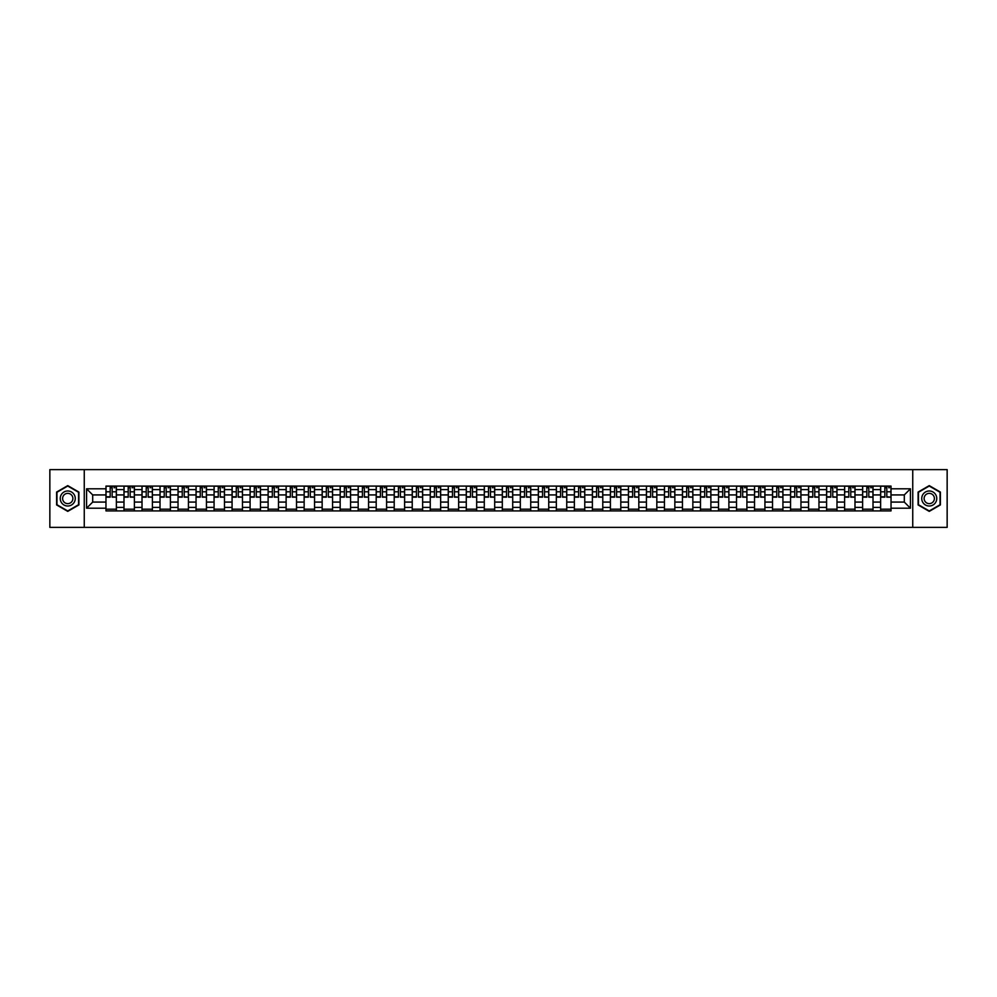 <?xml version="1.0" encoding="UTF-8"?>
<svg xmlns="http://www.w3.org/2000/svg" width="997" height="997" viewBox="0 0 997 997"><rect width="100%" height="100%" fill="white"/><g stroke="black" fill="none" stroke-linecap="round" stroke-linejoin="round"><path stroke-width="1.5" d="M912.741 527.376L947.15 527.376L947.15 469.624L49.85 469.624L49.85 527.376L912.741 527.376L912.741 469.624M123.989 510.913L123.989 489.602L116.362 489.602L116.362 510.913M116.362 489.602L116.362 486.087M123.989 489.602L123.989 486.087M134.383 486.087L134.383 510.913M142.01 510.913L142.01 486.087M152.404 486.087L152.404 510.913M160.019 510.913L160.019 486.087M170.412 486.087L170.412 510.913M178.039 510.913L178.039 486.087M188.433 486.087L188.433 510.913M196.048 510.913L196.048 486.087M206.441 486.087L206.441 510.913M214.068 510.913L214.068 486.087M224.462 486.087L224.462 510.913M232.077 510.913L232.077 486.087M242.47 486.087L242.47 510.913M250.097 510.913L250.097 486.087M260.491 486.087L260.491 510.913M268.118 510.913L268.118 486.087M278.499 486.087L278.499 510.913M286.127 510.913L286.127 486.087M296.52 486.087L296.52 510.913M304.147 510.913L304.147 486.087M314.541 486.087L314.541 510.913M322.156 510.913L322.156 486.087M332.549 486.087L332.549 510.913M340.176 510.913L340.176 486.087M350.57 486.087L350.57 510.913M358.185 510.913L358.185 486.087M368.578 486.087L368.578 510.913M376.205 510.913L376.205 486.087M386.599 486.087L386.599 510.913M394.214 510.913L394.214 486.087M404.608 486.087L404.608 510.913M412.235 510.913L412.235 486.087M422.628 486.087L422.628 510.913M430.255 510.913L430.255 486.087M440.649 486.087L440.649 510.913M448.264 510.913L448.264 486.087M458.657 486.087L458.657 510.913M466.284 510.913L466.284 486.087M476.678 486.087L476.678 510.913M484.293 510.913L484.293 486.087M494.686 486.087L494.686 510.913M502.314 510.913L502.314 486.087M512.707 486.087L512.707 510.913M520.322 510.913L520.322 486.087M530.716 486.087L530.716 510.913M538.343 510.913L538.343 486.087M548.736 486.087L548.736 510.913M556.351 510.913L556.351 486.087M566.745 486.087L566.745 510.913M574.372 510.913L574.372 486.087M584.765 486.087L584.765 510.913M592.392 510.913L592.392 486.087M602.786 486.087L602.786 510.913M610.401 510.913L610.401 486.087M620.795 486.087L620.795 510.913M628.422 510.913L628.422 486.087M638.815 486.087L638.815 510.913M646.43 510.913L646.43 486.087M656.824 486.087L656.824 510.913M664.451 510.913L664.451 486.087M674.844 486.087L674.844 510.913M682.459 510.913L682.459 486.087M692.853 486.087L692.853 510.913M700.48 510.913L700.48 486.087M710.873 486.087L710.873 510.913M718.501 510.913L718.501 486.087M728.882 486.087L728.882 510.913M736.509 510.913L736.509 486.087M746.903 486.087L746.903 510.913M754.53 510.913L754.53 486.087M764.923 486.087L764.923 510.913M772.538 510.913L772.538 486.087M782.932 486.087L782.932 510.913M790.559 510.913L790.559 486.087M800.952 486.087L800.952 510.913M808.567 510.913L808.567 486.087M818.961 486.087L818.961 510.913M826.588 510.913L826.588 486.087M836.982 486.087L836.982 510.913M844.596 510.913L844.596 486.087M854.99 486.087L854.99 510.913M862.617 510.913L862.617 486.087M873.011 486.087L873.011 510.913M880.638 510.913L880.638 486.087M880.638 502.077L873.011 502.077M862.617 502.077L854.99 502.077M844.596 502.077L836.982 502.077M826.588 502.077L818.961 502.077M808.567 502.077L800.952 502.077M790.559 502.077L782.932 502.077M772.538 502.077L764.923 502.077M754.53 502.077L746.903 502.077M736.509 502.077L728.882 502.077M718.501 502.077L710.873 502.077M700.48 502.077L692.853 502.077M682.459 502.077L674.844 502.077M664.451 502.077L656.824 502.077M646.43 502.077L638.815 502.077M628.422 502.077L620.795 502.077M610.401 502.077L602.786 502.077M592.392 502.077L584.765 502.077M574.372 502.077L566.745 502.077M556.351 502.077L548.736 502.077M538.343 502.077L530.716 502.077M520.322 502.077L512.707 502.077M502.314 502.077L494.686 502.077M484.293 502.077L476.678 502.077M466.284 502.077L458.657 502.077M448.264 502.077L440.649 502.077M430.255 502.077L422.628 502.077M412.235 502.077L404.608 502.077M394.214 502.077L386.599 502.077M376.205 502.077L368.578 502.077M358.185 502.077L350.57 502.077M340.176 502.077L332.549 502.077M322.156 502.077L314.541 502.077M304.147 502.077L296.52 502.077M286.127 502.077L278.499 502.077M268.118 502.077L260.491 502.077M250.097 502.077L242.47 502.077M232.077 502.077L224.462 502.077M214.068 502.077L206.441 502.077M196.048 502.077L188.433 502.077M178.039 502.077L170.412 502.077M160.019 502.077L152.404 502.077M142.01 502.077L134.383 502.077M123.989 502.077L116.362 502.077M880.638 494.923L873.011 494.923M862.617 494.923L854.99 494.923M844.596 494.923L836.982 494.923M826.588 494.923L818.961 494.923M808.567 494.923L800.952 494.923M790.559 494.923L782.932 494.923M772.538 494.923L764.923 494.923M754.53 494.923L746.903 494.923M736.509 494.923L728.882 494.923M718.501 494.923L710.873 494.923M700.48 494.923L692.853 494.923M682.459 494.923L674.844 494.923M664.451 494.923L656.824 494.923M646.43 494.923L638.815 494.923M628.422 494.923L620.795 494.923M610.401 494.923L602.786 494.923M592.392 494.923L584.765 494.923M574.372 494.923L566.745 494.923M556.351 494.923L548.736 494.923M538.343 494.923L530.716 494.923M520.322 494.923L512.707 494.923M502.314 494.923L494.686 494.923M484.293 494.923L476.678 494.923M466.284 494.923L458.657 494.923M448.264 494.923L440.649 494.923M430.255 494.923L422.628 494.923M412.235 494.923L404.608 494.923M394.214 494.923L386.599 494.923M376.205 494.923L368.578 494.923M358.185 494.923L350.57 494.923M340.176 494.923L332.549 494.923M322.156 494.923L314.541 494.923M304.147 494.923L296.52 494.923M286.127 494.923L278.499 494.923M268.118 494.923L260.491 494.923M250.097 494.923L242.47 494.923M232.077 494.923L224.462 494.923M214.068 494.923L206.441 494.923M196.048 494.923L188.433 494.923M178.039 494.923L170.412 494.923M160.019 494.923L152.404 494.923M142.01 494.923L134.383 494.923M123.989 494.923L116.362 494.923M92.696 502.077L105.969 502.077L105.969 494.923L92.696 494.923L92.696 502.077L86.577 508.196L86.577 488.804L105.969 488.804L105.969 494.923M891.031 494.923L891.031 502.077L904.304 502.077L904.304 494.923L891.031 494.923L891.031 486.087L105.969 486.087L105.969 488.804M891.031 488.804L910.423 488.804L910.423 508.196L891.031 508.196L891.031 502.077M105.969 502.077L105.969 510.913L891.031 510.913L891.031 508.196M105.969 508.196L86.577 508.196M84.259 527.376L84.259 469.624M78.9 492.069L67.746 485.626L56.605 492.069L56.605 504.931L67.746 511.374L78.9 504.931L78.9 492.069M940.395 492.069L929.254 485.626L918.1 492.069L918.1 504.931L929.254 511.374L940.395 504.931L940.395 492.069M116.362 509.18L105.969 509.18M110.193 487.82L112.15 487.82M134.383 509.18L123.989 509.18M128.202 487.82L130.171 487.82M152.404 509.18L142.01 509.18M146.223 487.82L148.179 487.82M170.412 509.18L160.019 509.18M164.231 487.82L166.2 487.82M188.433 509.18L178.039 509.18M182.252 487.82L184.208 487.82M206.441 509.18L196.048 509.18M200.26 487.82L202.229 487.82M224.462 509.18L214.068 509.18M218.281 487.82L220.25 487.82M242.47 509.18L232.077 509.18M236.301 487.82L238.258 487.82M260.491 509.18L250.097 509.18M254.31 487.82L256.279 487.82M278.499 509.18L268.118 509.18M272.331 487.82L274.287 487.82M296.52 509.18L286.127 509.18M290.339 487.82L292.308 487.82M314.541 509.18L304.147 509.18M308.36 487.82L310.316 487.82M332.549 509.18L322.156 509.18M326.368 487.82L328.337 487.82M350.57 509.18L340.176 509.18M344.389 487.82L346.358 487.82M368.578 509.18L358.185 509.18M362.41 487.82L364.366 487.82M386.599 509.18L376.205 509.18M380.418 487.82L382.387 487.82M404.608 509.18L394.214 509.18M398.439 487.82L400.395 487.82M422.628 509.18L412.235 509.18M416.447 487.82L418.416 487.82M440.649 509.18L430.255 509.18M434.468 487.82L436.424 487.82M458.657 509.18L448.264 509.18M452.476 487.82L454.445 487.82M476.678 509.18L466.284 509.18M470.497 487.82L472.453 487.82M494.686 509.18L484.293 509.18M488.505 487.82L490.474 487.82M512.707 509.18L502.314 509.18M506.526 487.82L508.495 487.82M530.716 509.18L520.322 509.18M524.547 487.82L526.503 487.82M548.736 509.18L538.343 509.18M542.555 487.82L544.524 487.82M566.745 509.18L556.351 509.18M560.576 487.82L562.532 487.82M584.765 509.18L574.372 509.18M578.584 487.82L580.553 487.82M602.786 509.18L592.392 509.18M596.605 487.82L598.561 487.82M620.795 509.18L610.401 509.18M614.613 487.82L616.582 487.82M638.815 509.18L628.422 509.18M632.634 487.82L634.591 487.82M656.824 509.18L646.43 509.18M650.642 487.82L652.611 487.82M674.844 509.18L664.451 509.18M668.663 487.82L670.632 487.82M692.853 509.18L682.459 509.18M686.684 487.82L688.64 487.82M710.873 509.18L700.48 509.18M704.692 487.82L706.661 487.82M728.882 509.18L718.501 509.18M722.713 487.82L724.669 487.82M746.903 509.18L736.509 509.18M740.721 487.82L742.69 487.82M764.923 509.18L754.53 509.18M758.742 487.82L760.699 487.82M782.932 509.18L772.538 509.18M776.75 487.82L778.719 487.82M800.952 509.18L790.559 509.18M794.771 487.82L796.74 487.82M818.961 509.18L808.567 509.18M812.792 487.82L814.748 487.82M836.982 509.18L826.588 509.18M830.8 487.82L832.769 487.82M854.99 509.18L844.596 509.18M848.821 487.82L850.777 487.82M873.011 509.18L862.617 509.18M866.829 487.82L868.798 487.82M891.031 509.18L880.638 509.18M884.85 487.82L886.807 487.82M86.577 488.804L92.696 494.923M904.304 502.077L910.423 508.196M904.304 494.923L910.423 488.804M112.15 496.78L116.313 497.167L112.15 497.167L112.15 486.2L116.313 486.2L113.994 486.2M116.313 496.78L116.313 486.2M110.193 487.707L112.15 487.707M113.994 487.707L114.805 487.707M113.832 486.2L106.031 486.2L106.031 497.167L110.193 497.167L110.193 486.2L108.511 486.2M130.171 496.78L134.321 497.167L130.171 497.167L130.171 486.2L134.321 486.2L132.015 486.2M134.321 496.78L134.321 486.2M128.202 487.707L130.171 487.707M132.015 487.707L132.825 487.707M131.841 486.2L124.052 486.2L124.052 497.167L128.202 497.167L128.202 486.2L126.532 486.2M148.179 496.78L152.342 497.167L148.179 497.167L148.179 486.2L152.342 486.2L150.036 486.2M152.342 496.78L152.342 486.2M146.223 487.707L148.179 487.707M150.036 487.707L150.834 487.707M149.862 486.2L142.06 486.2L142.06 497.167L146.223 497.167L146.223 486.2L144.54 486.2M61.253 502.251A7.502 7.502 0 0 0 71.497 505.005A7.502 7.502 0 0 0 74.252 494.749A7.502 7.502 0 0 0 63.995 491.995A7.502 7.502 0 0 0 61.253 502.251M63.297 501.067A5.135 5.135 0 0 0 70.313 502.949A5.135 5.135 0 0 0 72.195 495.933A5.135 5.135 0 0 0 65.179 494.051A5.135 5.135 0 0 0 63.297 501.067M67.746 486.038L78.551 492.269L78.551 504.731L67.746 510.963L56.954 504.731L56.954 492.269L67.746 486.038M922.748 502.251A7.502 7.502 0 0 0 933.005 505.005A7.502 7.502 0 0 0 935.747 494.749A7.502 7.502 0 0 0 925.503 491.995A7.502 7.502 0 0 0 922.748 502.251M924.805 501.067A5.135 5.135 0 0 0 931.821 502.949A5.135 5.135 0 0 0 933.703 495.933A5.135 5.135 0 0 0 926.687 494.051A5.135 5.135 0 0 0 924.805 501.067M929.254 486.038L940.046 492.269L940.046 504.731L929.254 510.963L918.449 504.731L918.449 492.269L929.254 486.038M166.2 496.78L170.35 497.167L166.2 497.167L166.2 486.2L170.35 486.2L168.044 486.2M170.35 496.78L170.35 486.2M164.231 487.707L166.2 487.707M168.044 487.707L168.854 487.707M167.87 486.2L160.081 486.2L160.081 497.167L164.231 497.167L164.231 486.2L162.561 486.2M184.208 496.78L188.371 497.167L184.208 497.167L184.208 486.2L188.371 486.2L186.065 486.2M188.371 496.78L188.371 486.2M182.252 487.707L184.208 487.707M186.065 487.707L186.875 487.707M185.891 486.2L178.089 486.2L178.089 497.167L182.252 497.167L182.252 486.2L180.582 486.2M202.229 496.78L206.391 497.167L202.229 497.167L202.229 486.2L206.391 486.2L204.073 486.2M206.391 496.78L206.391 486.2M200.26 487.707L202.229 487.707M204.073 487.707L204.884 487.707M203.899 486.2L196.11 486.2L196.11 497.167L200.26 497.167L200.26 486.2L198.59 486.2M220.25 496.78L224.4 497.167L220.25 497.167L220.25 486.2L224.4 486.2L222.094 486.2M224.4 496.78L224.4 486.2M218.281 487.707L220.25 487.707M222.094 487.707L222.904 487.707M221.92 486.2L214.118 486.2L214.118 497.167L218.281 497.167L218.281 486.2L216.611 486.2M238.258 496.78L242.421 497.167L238.258 497.167L238.258 486.2L242.421 486.2L240.103 486.2M242.421 496.78L242.421 486.2M236.301 487.707L238.258 487.707M240.103 487.707L240.913 487.707M239.941 486.2L232.139 486.2L232.139 497.167L236.301 497.167L236.301 486.2L234.619 486.2M256.279 496.78L260.429 497.167L256.279 497.167L256.279 486.2L260.429 486.2L258.123 486.2M260.429 496.78L260.429 486.2M254.31 487.707L256.279 487.707M258.123 487.707L258.933 487.707M257.949 486.2L250.16 486.2L250.16 497.167L254.31 497.167L254.31 486.2L252.64 486.2M274.287 496.78L278.45 497.167L274.287 497.167L274.287 486.2L278.45 486.2L276.144 486.2M278.45 496.78L278.45 486.2M272.331 487.707L274.287 487.707M276.144 487.707L276.942 487.707M275.97 486.2L268.168 486.2L268.168 497.167L272.331 497.167L272.331 486.2L270.648 486.2M292.308 496.78L296.458 497.167L292.308 497.167L292.308 486.2L296.458 486.2L294.152 486.2M296.458 496.78L296.458 486.2M290.339 487.707L292.308 487.707M294.152 487.707L294.962 487.707M293.978 486.2L286.189 486.2L286.189 497.167L290.339 497.167L290.339 486.2L288.669 486.2M310.316 496.78L314.479 497.167L310.316 497.167L310.316 486.2L314.479 486.2L312.173 486.2M314.479 496.78L314.479 486.2M308.36 487.707L310.316 487.707M312.173 487.707L312.983 487.707M311.999 486.2L304.197 486.2L304.197 497.167L308.36 497.167L308.36 486.2L306.677 486.2M328.337 496.78L332.5 497.167L328.337 497.167L328.337 486.2L332.5 486.2L330.181 486.2M332.5 496.78L332.5 486.2M326.368 487.707L328.337 487.707M330.181 487.707L330.992 487.707M330.007 486.2L322.218 486.2L322.218 497.167L326.368 497.167L326.368 486.2L324.698 486.2M346.358 496.78L350.508 497.167L346.358 497.167L346.358 486.2L350.508 486.2L348.202 486.2M350.508 496.78L350.508 486.2M344.389 487.707L346.358 487.707M348.202 487.707L349.012 487.707M348.028 486.2L340.226 486.2L340.226 497.167L344.389 497.167L344.389 486.2L342.719 486.2M364.366 496.78L368.529 497.167L364.366 497.167L364.366 486.2L368.529 486.2L366.211 486.2M368.529 496.78L368.529 486.2M362.41 487.707L364.366 487.707M366.211 487.707L367.021 487.707M366.036 486.2L358.247 486.2L358.247 497.167L362.41 497.167L362.41 486.2L360.727 486.2M382.387 496.78L386.537 497.167L382.387 497.167L382.387 486.2L386.537 486.2L384.231 486.2M386.537 496.78L386.537 486.2M380.418 487.707L382.387 487.707M384.231 487.707L385.041 487.707M384.057 486.2L376.268 486.2L376.268 497.167L380.418 497.167L380.418 486.2L378.748 486.2M400.395 496.78L404.558 497.167L400.395 497.167L400.395 486.2L404.558 486.2L402.24 486.2M404.558 496.78L404.558 486.2M398.439 487.707L400.395 487.707M402.24 487.707L403.05 487.707M402.078 486.2L394.276 486.2L394.276 497.167L398.439 497.167L398.439 486.2L396.756 486.2M418.416 496.78L422.566 497.167L418.416 497.167L418.416 486.2L422.566 486.2L420.26 486.2M422.566 496.78L422.566 486.2M416.447 487.707L418.416 487.707M420.26 487.707L421.07 487.707M420.086 486.2L412.297 486.2L412.297 497.167L416.447 497.167L416.447 486.2L414.777 486.2M436.424 496.78L440.587 497.167L436.424 497.167L436.424 486.2L440.587 486.2L438.281 486.2M440.587 496.78L440.587 486.2M434.468 487.707L436.424 487.707M438.281 487.707L439.079 487.707M438.107 486.2L430.305 486.2L430.305 497.167L434.468 497.167L434.468 486.2L432.785 486.2M454.445 496.78L458.595 497.167L454.445 497.167L454.445 486.2L458.595 486.2L456.29 486.2M458.595 496.78L458.595 486.2M452.476 487.707L454.445 487.707M456.29 487.707L457.1 487.707M456.115 486.2L448.326 486.2L448.326 497.167L452.476 497.167L452.476 486.2L450.806 486.2M472.453 496.78L476.616 497.167L472.453 497.167L472.453 486.2L476.616 486.2L474.31 486.2M476.616 496.78L476.616 486.2M470.497 487.707L472.453 487.707M474.31 487.707L475.12 487.707M474.136 486.2L466.334 486.2L466.334 497.167L470.497 497.167L470.497 486.2L468.827 486.2M490.474 496.78L494.637 497.167L490.474 497.167L490.474 486.2L494.637 486.2L492.319 486.2M494.637 496.78L494.637 486.2M488.505 487.707L490.474 487.707M492.319 487.707L493.129 487.707M492.144 486.2L484.355 486.2L484.355 497.167L488.505 497.167L488.505 486.2L486.835 486.2M508.495 496.78L512.645 497.167L508.495 497.167L508.495 486.2L512.645 486.2L510.339 486.2M512.645 496.78L512.645 486.2M506.526 487.707L508.495 487.707M510.339 487.707L511.149 487.707M510.165 486.2L502.363 486.2L502.363 497.167L506.526 497.167L506.526 486.2L504.856 486.2M526.503 496.78L530.666 497.167L526.503 497.167L526.503 486.2L530.666 486.2L528.348 486.2M530.666 496.78L530.666 486.2M524.547 487.707L526.503 487.707M528.348 487.707L529.158 487.707M528.173 486.2L520.384 486.2L520.384 497.167L524.547 497.167L524.547 486.2L522.864 486.2M544.524 496.78L548.674 497.167L544.524 497.167L544.524 486.2L548.674 486.2L546.368 486.2M548.674 496.78L548.674 486.2M542.555 487.707L544.524 487.707M546.368 487.707L547.179 487.707M546.194 486.2L538.405 486.2L538.405 497.167L542.555 497.167L542.555 486.2L540.885 486.2M562.532 496.78L566.695 497.167L562.532 497.167L562.532 486.2L566.695 486.2L564.377 486.2M566.695 496.78L566.695 486.2M560.576 487.707L562.532 487.707M564.377 487.707L565.187 487.707M564.215 486.2L556.413 486.2L556.413 497.167L560.576 497.167L560.576 486.2L558.893 486.2M580.553 496.78L584.703 497.167L580.553 497.167L580.553 486.2L584.703 486.2L582.398 486.2M584.703 496.78L584.703 486.2M578.584 487.707L580.553 487.707M582.398 487.707L583.208 487.707M582.223 486.2L574.434 486.2L574.434 497.167L578.584 497.167L578.584 486.2L576.914 486.2M598.561 496.78L602.724 497.167L598.561 497.167L598.561 486.2L602.724 486.2L600.418 486.2M602.724 496.78L602.724 486.2M596.605 487.707L598.561 487.707M600.418 487.707L601.216 487.707M600.244 486.2L592.442 486.2L592.442 497.167L596.605 497.167L596.605 486.2L594.922 486.2M616.582 496.78L620.732 497.167L616.582 497.167L616.582 486.2L620.732 486.2L618.427 486.2M620.732 496.78L620.732 486.2M614.613 487.707L616.582 487.707M618.427 487.707L619.237 487.707M618.252 486.2L610.463 486.2L610.463 497.167L614.613 497.167L614.613 486.2L612.943 486.2M634.591 496.78L638.753 497.167L634.591 497.167L634.591 486.2L638.753 486.2L636.447 486.2M638.753 496.78L638.753 486.2M632.634 487.707L634.591 487.707M636.447 487.707L637.257 487.707M636.273 486.2L628.471 486.2L628.471 497.167L632.634 497.167L632.634 486.2L630.964 486.2M652.611 496.78L656.774 497.167L652.611 497.167L652.611 486.2L656.774 486.2L654.456 486.2M656.774 496.78L656.774 486.2M650.642 487.707L652.611 487.707M654.456 487.707L655.266 487.707M654.281 486.2L646.492 486.2L646.492 497.167L650.642 497.167L650.642 486.2L648.972 486.2M670.632 496.78L674.782 497.167L670.632 497.167L670.632 486.2L674.782 486.2L672.477 486.2M674.782 496.78L674.782 486.2M668.663 487.707L670.632 487.707M672.477 487.707L673.287 487.707M672.302 486.2L664.501 486.2L664.501 497.167L668.663 497.167L668.663 486.2L666.993 486.2M688.64 496.78L692.803 497.167L688.64 497.167L688.64 486.2L692.803 486.2L690.485 486.2M692.803 496.78L692.803 486.2M686.684 487.707L688.64 487.707M690.485 487.707L691.295 487.707M690.323 486.2L682.521 486.2L682.521 497.167L686.684 497.167L686.684 486.2L685.001 486.2M706.661 496.78L710.811 497.167L706.661 497.167L706.661 486.2L710.811 486.2L708.506 486.2M710.811 496.78L710.811 486.2M704.692 487.707L706.661 487.707M708.506 487.707L709.316 487.707M708.331 486.2L700.542 486.2L700.542 497.167L704.692 497.167L704.692 486.2L703.022 486.2M724.669 496.78L728.832 497.167L724.669 497.167L724.669 486.2L728.832 486.2L726.526 486.2M728.832 496.78L728.832 486.2M722.713 487.707L724.669 487.707M726.526 487.707L727.324 487.707M726.352 486.2L718.55 486.2L718.55 497.167L722.713 497.167L722.713 486.2L721.03 486.2M742.69 496.78L746.84 497.167L742.69 497.167L742.69 486.2L746.84 486.2L744.535 486.2M746.84 496.78L746.84 486.2M740.721 487.707L742.69 487.707M744.535 487.707L745.345 487.707M744.36 486.2L736.571 486.2L736.571 497.167L740.721 497.167L740.721 486.2L739.051 486.2M760.699 496.78L764.861 497.167L760.699 497.167L760.699 486.2L764.861 486.2L762.555 486.2M764.861 496.78L764.861 486.2M758.742 487.707L760.699 487.707M762.555 487.707L763.366 487.707M762.381 486.2L754.579 486.2L754.579 497.167L758.742 497.167L758.742 486.2L757.059 486.2M778.719 496.78L782.882 497.167L778.719 497.167L778.719 486.2L782.882 486.2L780.564 486.2M782.882 496.78L782.882 486.2M776.75 487.707L778.719 487.707M780.564 487.707L781.374 487.707M780.389 486.2L772.6 486.2L772.6 497.167L776.75 497.167L776.75 486.2L775.08 486.2M796.74 496.78L800.89 497.167L796.74 497.167L796.74 486.2L800.89 486.2L798.585 486.2M800.89 496.78L800.89 486.2M794.771 487.707L796.74 487.707M798.585 487.707L799.395 487.707M798.41 486.2L790.609 486.2L790.609 497.167L794.771 497.167L794.771 486.2L793.101 486.2M814.748 496.78L818.911 497.167L814.748 497.167L814.748 486.2L818.911 486.2L816.593 486.2M818.911 496.78L818.911 486.2M812.792 487.707L814.748 487.707M816.593 487.707L817.403 487.707M816.418 486.2L808.629 486.2L808.629 497.167L812.792 497.167L812.792 486.2L811.109 486.2M832.769 496.78L836.919 497.167L832.769 497.167L832.769 486.2L836.919 486.2L834.614 486.2M836.919 496.78L836.919 486.2M830.8 487.707L832.769 487.707M834.614 487.707L835.424 487.707M834.439 486.2L826.65 486.2L826.65 497.167L830.8 497.167L830.8 486.2L829.13 486.2M850.777 496.78L854.94 497.167L850.777 497.167L850.777 486.2L854.94 486.2L852.622 486.2M854.94 496.78L854.94 486.2M848.821 487.707L850.777 487.707M852.622 487.707L853.432 487.707M852.46 486.2L844.658 486.2L844.658 497.167L848.821 497.167L848.821 486.2L847.138 486.2M868.798 496.78L872.948 497.167L868.798 497.167L868.798 486.2L872.948 486.2L870.643 486.2M872.948 496.78L872.948 486.2M866.829 487.707L868.798 487.707M870.643 487.707L871.453 487.707M870.468 486.2L862.679 486.2L862.679 497.167L866.829 497.167L866.829 486.2L865.159 486.2M886.807 496.78L890.969 497.167L886.807 497.167L886.807 486.2L890.969 486.2L888.663 486.2M890.969 496.78L890.969 486.2M884.85 487.707L886.807 487.707M888.663 487.707L889.461 487.707M888.489 486.2L880.687 486.2L880.687 497.167L884.85 497.167L884.85 486.2L883.168 486.2M862.617 489.602L854.99 489.602M844.596 489.602L836.982 489.602M826.588 489.602L818.961 489.602M808.567 489.602L800.952 489.602M790.559 489.602L782.932 489.602M772.538 489.602L764.923 489.602M754.53 489.602L746.903 489.602M736.509 489.602L728.882 489.602M718.501 489.602L710.873 489.602M700.48 489.602L692.853 489.602M682.459 489.602L674.844 489.602M664.451 489.602L656.824 489.602M646.43 489.602L638.815 489.602M628.422 489.602L620.795 489.602M610.401 489.602L602.786 489.602M592.392 489.602L584.765 489.602M574.372 489.602L566.745 489.602M556.351 489.602L548.736 489.602M538.343 489.602L530.716 489.602M520.322 489.602L512.707 489.602M502.314 489.602L494.686 489.602M484.293 489.602L476.678 489.602M466.284 489.602L458.657 489.602M448.264 489.602L440.649 489.602M430.255 489.602L422.628 489.602M412.235 489.602L404.608 489.602M394.214 489.602L386.599 489.602M376.205 489.602L368.578 489.602M358.185 489.602L350.57 489.602M340.176 489.602L332.549 489.602M322.156 489.602L314.541 489.602M304.147 489.602L296.52 489.602M286.127 489.602L278.499 489.602M268.118 489.602L260.491 489.602M250.097 489.602L242.47 489.602M232.077 489.602L224.462 489.602M214.068 489.602L206.441 489.602M196.048 489.602L188.433 489.602M178.039 489.602L170.412 489.602M160.019 489.602L152.404 489.602M142.01 489.602L134.383 489.602M880.638 489.602L873.011 489.602M862.617 507.398L854.99 507.398M844.596 507.398L836.982 507.398M826.588 507.398L818.961 507.398M808.567 507.398L800.952 507.398M790.559 507.398L782.932 507.398M772.538 507.398L764.923 507.398M754.53 507.398L746.903 507.398M736.509 507.398L728.882 507.398M718.501 507.398L710.873 507.398M700.48 507.398L692.853 507.398M682.459 507.398L674.844 507.398M664.451 507.398L656.824 507.398M646.43 507.398L638.815 507.398M628.422 507.398L620.795 507.398M610.401 507.398L602.786 507.398M592.392 507.398L584.765 507.398M574.372 507.398L566.745 507.398M556.351 507.398L548.736 507.398M538.343 507.398L530.716 507.398M520.322 507.398L512.707 507.398M502.314 507.398L494.686 507.398M484.293 507.398L476.678 507.398M466.284 507.398L458.657 507.398M448.264 507.398L440.649 507.398M430.255 507.398L422.628 507.398M412.235 507.398L404.608 507.398M394.214 507.398L386.599 507.398M376.205 507.398L368.578 507.398M358.185 507.398L350.57 507.398M340.176 507.398L332.549 507.398M322.156 507.398L314.541 507.398M304.147 507.398L296.52 507.398M286.127 507.398L278.499 507.398M268.118 507.398L260.491 507.398M250.097 507.398L242.47 507.398M232.077 507.398L224.462 507.398M214.068 507.398L206.441 507.398M196.048 507.398L188.433 507.398M178.039 507.398L170.412 507.398M160.019 507.398L152.404 507.398M142.01 507.398L134.383 507.398M123.989 507.398L116.362 507.398M880.638 507.398L873.011 507.398M112.15 491.808L116.313 491.808M106.031 496.78L110.193 496.78M106.031 491.808L110.193 491.808M130.171 491.808L134.321 491.808M124.052 496.78L128.202 496.78M124.052 491.808L128.202 491.808M148.179 491.808L152.342 491.808M142.06 496.78L146.223 496.78M142.06 491.808L146.223 491.808M166.2 491.808L170.35 491.808M160.081 496.78L164.231 496.78M160.081 491.808L164.231 491.808M184.208 491.808L188.371 491.808M178.089 496.78L182.252 496.78M178.089 491.808L182.252 491.808M202.229 491.808L206.391 491.808M196.11 496.78L200.26 496.78M196.11 491.808L200.26 491.808M220.25 491.808L224.4 491.808M214.118 496.78L218.281 496.78M214.118 491.808L218.281 491.808M238.258 491.808L242.421 491.808M232.139 496.78L236.301 496.78M232.139 491.808L236.301 491.808M256.279 491.808L260.429 491.808M250.16 496.78L254.31 496.78M250.16 491.808L254.31 491.808M274.287 491.808L278.45 491.808M268.168 496.78L272.331 496.78M268.168 491.808L272.331 491.808M292.308 491.808L296.458 491.808M286.189 496.78L290.339 496.78M286.189 491.808L290.339 491.808M310.316 491.808L314.479 491.808M304.197 496.78L308.36 496.78M304.197 491.808L308.36 491.808M328.337 491.808L332.5 491.808M322.218 496.78L326.368 496.78M322.218 491.808L326.368 491.808M346.358 491.808L350.508 491.808M340.226 496.78L344.389 496.78M340.226 491.808L344.389 491.808M364.366 491.808L368.529 491.808M358.247 496.78L362.41 496.78M358.247 491.808L362.41 491.808M382.387 491.808L386.537 491.808M376.268 496.78L380.418 496.78M376.268 491.808L380.418 491.808M400.395 491.808L404.558 491.808M394.276 496.78L398.439 496.78M394.276 491.808L398.439 491.808M418.416 491.808L422.566 491.808M412.297 496.78L416.447 496.78M412.297 491.808L416.447 491.808M436.424 491.808L440.587 491.808M430.305 496.78L434.468 496.78M430.305 491.808L434.468 491.808M454.445 491.808L458.595 491.808M448.326 496.78L452.476 496.78M448.326 491.808L452.476 491.808M472.453 491.808L476.616 491.808M466.334 496.78L470.497 496.78M466.334 491.808L470.497 491.808M490.474 491.808L494.637 491.808M484.355 496.78L488.505 496.78M484.355 491.808L488.505 491.808M508.495 491.808L512.645 491.808M502.363 496.78L506.526 496.78M502.363 491.808L506.526 491.808M526.503 491.808L530.666 491.808M520.384 496.78L524.547 496.78M520.384 491.808L524.547 491.808M544.524 491.808L548.674 491.808M538.405 496.78L542.555 496.78M538.405 491.808L542.555 491.808M562.532 491.808L566.695 491.808M556.413 496.78L560.576 496.78M556.413 491.808L560.576 491.808M580.553 491.808L584.703 491.808M574.434 496.78L578.584 496.78M574.434 491.808L578.584 491.808M598.561 491.808L602.724 491.808M592.442 496.78L596.605 496.78M592.442 491.808L596.605 491.808M616.582 491.808L620.732 491.808M610.463 496.78L614.613 496.78M610.463 491.808L614.613 491.808M634.591 491.808L638.753 491.808M628.471 496.78L632.634 496.78M628.471 491.808L632.634 491.808M652.611 491.808L656.774 491.808M646.492 496.78L650.642 496.78M646.492 491.808L650.642 491.808M670.632 491.808L674.782 491.808M664.501 496.78L668.663 496.78M664.501 491.808L668.663 491.808M688.64 491.808L692.803 491.808M682.521 496.78L686.684 496.78M682.521 491.808L686.684 491.808M706.661 491.808L710.811 491.808M700.542 496.78L704.692 496.78M700.542 491.808L704.692 491.808M724.669 491.808L728.832 491.808M718.55 496.78L722.713 496.78M718.55 491.808L722.713 491.808M742.69 491.808L746.84 491.808M736.571 496.78L740.721 496.78M736.571 491.808L740.721 491.808M760.699 491.808L764.861 491.808M754.579 496.78L758.742 496.78M754.579 491.808L758.742 491.808M778.719 491.808L782.882 491.808M772.6 496.78L776.75 496.78M772.6 491.808L776.75 491.808M796.74 491.808L800.89 491.808M790.609 496.78L794.771 496.78M790.609 491.808L794.771 491.808M814.748 491.808L818.911 491.808M808.629 496.78L812.792 496.78M808.629 491.808L812.792 491.808M832.769 491.808L836.919 491.808M826.65 496.78L830.8 496.78M826.65 491.808L830.8 491.808M850.777 491.808L854.94 491.808M844.658 496.78L848.821 496.78M844.658 491.808L848.821 491.808M868.798 491.808L872.948 491.808M862.679 496.78L866.829 496.78M862.679 491.808L866.829 491.808M886.807 491.808L890.969 491.808M880.687 496.78L884.85 496.78M880.687 491.808L884.85 491.808"/></g></svg>
